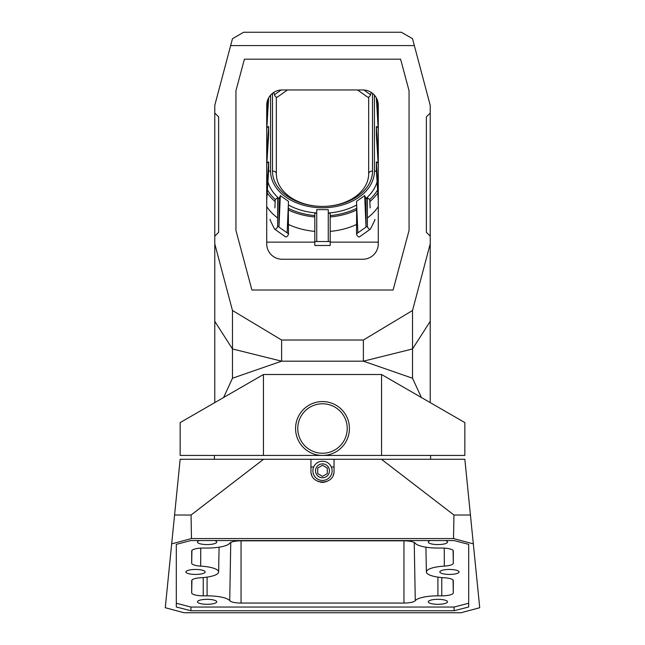 <?xml version="1.0" encoding="UTF-8"?>
<svg xmlns="http://www.w3.org/2000/svg" width="645" height="645" viewBox="0 0 645 645"><rect width="100%" height="100%" fill="white"/><g stroke="black" fill="none" stroke-linecap="round" stroke-linejoin="round"><path stroke-width="0.97" d="M263.45 455.435L180.157 455.435L180.157 422.596L263.45 374.503L263.45 455.435L381.55 455.435L381.55 374.503L263.45 374.503M381.55 374.503L464.843 422.596L464.843 455.435L381.55 455.435M218.631 232.305L214.777 236.151L214.777 243.842L232.474 310.495L281.615 340.02L363.385 340.02L412.526 310.495L430.223 243.842L430.223 236.151L426.369 232.305L426.369 116.89L430.223 113.036L430.223 105.345L414.348 45.577L230.652 45.577L214.777 105.345L214.777 113.036L218.631 116.89L218.631 232.305L218.631 116.89M214.777 402.601L214.777 243.842M214.777 236.151L214.777 113.036M393.095 290.008L409.059 230.418L409.059 90.768L400.593 59.179L244.407 59.179L235.941 90.768L235.941 230.418L251.905 290.008L393.095 290.008M230.652 45.577L232.474 38.692L243.633 32.25L401.367 32.25L412.526 38.692L414.348 45.577M421.387 397.505L412.526 378.228L363.385 361.176L363.385 340.02M412.526 378.228L412.526 348.953L363.385 361.176L281.615 361.176L232.474 378.228L223.613 397.505M412.526 310.495L412.526 348.953L430.223 321.339L430.223 402.601M430.223 236.151L430.223 113.036M430.223 321.339L430.223 243.842M426.369 232.305L426.369 116.89M377.793 192.903A61.557 43.529 0 0 1 370.109 201.369M356.508 210.06A61.557 43.529 0 0 1 330.192 216.962M314.808 216.962A61.557 43.529 0 0 1 288.492 210.06M274.891 201.369A61.557 43.529 0 0 1 267.207 192.903M378.284 206.594A61.557 43.529 0 0 1 367.384 217.978M356.508 224.476A61.557 43.529 0 0 1 330.192 231.378M314.808 231.378A61.557 43.529 0 0 1 288.492 224.476M277.616 217.978A61.557 43.529 0 0 1 266.716 206.594M378.284 242.141L330.192 242.141M314.808 242.141L266.716 242.141M282.107 89.953A15.391 15.391 0 0 0 266.716 105.345L266.716 243.842A15.391 15.391 0 0 0 282.107 259.234L362.893 259.234A15.391 15.391 0 0 0 378.284 243.842L378.284 105.345A15.391 15.391 0 0 0 362.893 89.953L282.107 89.953M214.777 321.339L232.474 348.953L281.615 361.176L281.615 340.02M232.474 378.228L232.474 310.495M214.398 459.28L214.398 455.435M430.602 459.28L430.602 455.435M473.325 543.872L479.727 607.727L460.973 612.75L184.027 612.75L165.273 607.727L171.675 543.872L191.468 538.567L453.532 538.567L453.943 515.016L470.431 515.016L473.325 543.872L453.532 538.567M176.311 544.348L176.311 606.977L190.928 610.759L454.072 610.759L468.689 606.977L468.689 544.348L454.072 540.558L190.928 540.558L176.311 544.348L176.311 603.26L190.928 607.042L454.072 607.042L468.689 603.26L468.689 544.348M454.072 610.759L454.072 607.042M190.928 610.759L190.928 607.042M403.947 540.824L241.053 540.824A11.537 2.983 0 0 0 229.725 543.235A23.083 5.974 180 0 1 207.085 548.048L203.24 548.048A11.537 2.983 0 0 0 191.694 551.024A11.537 2.983 0 0 1 191.694 551.024L191.694 563.206A11.537 2.983 0 0 0 200.676 566.116A23.083 5.974 180 0 1 218.631 571.97A23.083 5.974 180 0 1 200.676 577.767A11.537 2.983 0 0 0 191.694 580.669L191.694 580.653A11.537 2.983 0 0 1 191.694 580.669L191.694 592.852A11.537 2.983 0 0 0 203.24 595.843L207.085 595.843A23.083 5.974 180 0 1 229.725 600.656A11.537 2.983 0 0 0 241.053 603.059L403.947 603.059L403.947 540.824A11.537 2.983 0 0 1 415.275 543.235A23.083 5.974 180 0 0 437.915 548.048L441.76 548.048A11.537 2.983 0 0 1 453.306 551.024A11.537 2.983 0 0 1 453.306 551.032L453.306 551.007M453.306 551.032L453.306 563.206A11.537 2.983 0 0 1 444.324 566.116A23.083 5.974 180 0 0 426.369 571.97A23.083 5.974 180 0 0 444.324 577.767A11.537 2.983 0 0 1 453.306 580.669L453.306 592.852A11.537 2.983 0 0 1 441.76 595.843L437.915 595.843A23.083 5.974 180 0 0 415.275 600.656A11.537 2.983 0 0 1 403.947 603.059M428.296 601.817A9.619 2.491 180 0 0 437.915 604.301A9.619 2.491 180 0 0 447.533 601.817A9.619 2.491 180 0 0 437.915 599.326A9.619 2.491 180 0 0 428.296 601.817M439.842 571.946A9.619 2.491 180 0 0 449.452 574.429A9.619 2.491 180 0 0 459.071 571.946A9.619 2.491 180 0 0 449.452 569.454A9.619 2.491 180 0 0 439.842 571.946M445.558 540.558A9.619 2.491 0 0 1 447.533 542.074A9.619 2.491 0 0 1 437.915 544.565A9.619 2.491 0 0 1 428.296 542.074A9.619 2.491 0 0 1 430.271 540.558M216.704 601.817A9.619 2.491 0 0 1 207.085 604.301A9.619 2.491 0 0 1 197.467 601.817A9.619 2.491 0 0 1 207.085 599.326A9.619 2.491 0 0 1 216.704 601.817M205.158 571.946A9.619 2.491 0 0 1 195.548 574.429A9.619 2.491 0 0 1 185.929 571.946A9.619 2.491 0 0 1 195.548 569.454A9.619 2.491 0 0 1 205.158 571.946M199.442 540.558A9.619 2.491 180 0 0 197.467 542.074A9.619 2.491 180 0 0 207.085 544.565A9.619 2.491 180 0 0 216.704 542.074A9.619 2.491 180 0 0 214.729 540.558M322.5 459.28L334.037 459.28L334.037 470.826C334.674 485.709 310.326 485.709 310.963 470.826L310.963 459.28L322.5 459.28M310.963 459.28L180.157 459.28L171.675 543.872M334.037 459.28L464.843 459.28L470.431 515.016M310.963 466.98L313.688 466.98M331.312 466.98L334.037 466.98M263.539 459.28L191.057 515.016L174.569 515.016M381.461 459.28L453.943 515.016M191.468 538.567L191.057 515.016M333.667 473.744A11.537 11.537 0 0 1 333.231 475.075M326.749 481.557A11.537 11.537 0 0 1 326.08 481.799M324.596 482.17A11.537 11.537 0 0 1 320.404 482.17M318.92 481.799A11.537 11.537 0 0 1 318.251 481.557M311.769 475.075A11.537 11.537 0 0 1 311.333 473.744M332.119 470.826A9.619 9.619 0 0 0 322.5 461.207A9.619 9.619 0 0 0 312.881 470.826A9.619 9.619 0 0 0 322.5 480.444A9.619 9.619 0 0 0 332.119 470.826M315.55 470.826A6.95 6.95 0 0 0 322.5 477.776A6.95 6.95 0 0 0 329.45 470.826A6.95 6.95 0 0 0 322.5 463.876A6.95 6.95 0 0 0 315.55 470.826M327.305 468.044L322.5 465.271L317.695 468.044L317.695 473.599L322.5 476.381L327.305 473.599L327.305 468.044M349.429 428.506A26.929 26.929 0 0 1 322.5 455.435A26.929 26.929 0 0 1 295.571 428.506A26.929 26.929 0 0 1 322.5 401.577A26.929 26.929 0 0 1 349.429 428.506A26.929 26.929 0 0 1 322.5 455.435A26.929 26.929 0 0 1 295.571 428.506M276.334 97.105L276.334 173.771A46.166 32.645 180 0 0 322.5 206.416A46.166 32.645 180 0 0 368.666 173.771L368.666 97.105M267.393 189.896A59.63 42.167 180 0 0 275.246 199.499L277.616 197.822L279.188 198.636A55.793 39.45 0 0 1 267.901 181.874M366.029 198.781L364.667 195.612L356.508 201.377L357.862 232.845L366.029 227.072L366.029 198.781L367.384 197.822L367.384 226.113A2.306 1.153 54.7 0 0 368.521 228.475A2.306 1.153 54.7 0 0 370.351 229.152A2.306 1.153 54.7 0 0 370.553 228.911L374.866 220.106A1.153 0.581 54.7 0 0 374.81 219.373M377.099 181.874A55.793 39.45 0 0 1 365.812 198.636M370.109 207.908L369.754 199.499A59.63 42.167 180 0 0 377.607 189.896M369.754 199.499L367.384 197.822M356.661 204.965A55.793 39.45 0 0 1 328.273 213.011M356.677 205.392L356.508 233.812A2.306 1.153 54.7 0 0 357.644 236.167A2.306 1.153 54.7 0 0 359.467 236.844L370.351 229.152M330.192 215.591A59.63 42.167 180 0 0 356.508 208.416M316.727 213.221L314.808 213.221L314.808 245.487L330.192 245.487L330.192 213.221L328.273 213.221M288.492 208.416A59.63 42.167 180 0 0 314.808 215.591M288.323 205.392L288.492 233.812A2.306 1.153 125.3 0 1 287.356 236.167A2.306 1.153 125.3 0 1 285.533 236.844L274.649 229.152A2.306 1.153 125.3 0 1 274.447 228.911L270.134 220.106A1.153 0.581 125.3 0 1 270.19 219.373M316.727 213.011A55.793 39.45 0 0 1 288.339 204.965M378.284 157.195L376.358 126.533A3.846 2.717 180 0 1 378.172 128.226M378.284 165.354L376.358 134.692L376.358 126.533M376.358 97.895L378.284 129.992M378.284 192.557L376.358 161.895A3.846 2.717 180 0 1 378.172 163.596M376.358 161.895L376.358 170.062L378.284 200.716M278.971 198.781L278.971 227.072L287.138 232.845L288.492 201.377L280.333 195.612L279.188 198.636M328.273 209.649L316.727 209.649L316.727 241.544L328.273 241.544L328.273 209.649M364.667 195.612L366.029 227.072L367.384 226.113M357.515 89.953L367.682 97.145A2.306 1.153 -54.7 0 0 369.238 96.726A2.306 1.153 -54.7 0 0 370.553 94.734L371.222 92.404M266.716 200.716L268.642 170.062L268.642 161.895A3.846 2.717 0 0 0 266.828 163.596M266.716 165.354L268.642 134.692L268.642 126.533A3.846 2.717 0 0 0 266.828 128.226M266.716 129.992L268.642 97.895M266.716 192.557L268.642 161.895M266.716 157.195L268.642 126.533M266.716 121.824L268.159 98.838M287.485 89.953L277.318 97.145A2.306 1.153 -125.3 0 1 275.762 96.726A2.306 1.153 -125.3 0 1 274.447 94.734L273.778 92.404M274.891 207.908L275.246 199.499M277.616 197.822L277.616 226.113A2.306 1.153 125.3 0 1 276.479 228.475A2.306 1.153 125.3 0 1 274.649 229.152M280.333 195.612L278.971 227.072L277.616 226.113M378.284 121.824L376.841 98.838M241.053 603.059L241.053 540.824M415.275 600.656L414.243 542.461M437.915 595.843L437.915 577.114M203.24 595.843L203.24 577.573M191.694 592.852L191.928 580.089M207.085 595.843L207.085 577.114M229.725 600.656L230.757 542.461M200.676 566.116L200.748 548.113M191.694 563.206L191.928 550.443M453.306 563.206L453.072 550.443M444.324 566.116L444.252 548.113M453.306 592.852L453.072 580.089M441.76 595.843L441.76 577.573M347.228 428.506A24.728 24.728 0 0 1 322.5 453.241A24.728 24.728 0 0 1 297.772 428.506A24.728 24.728 0 0 1 322.5 403.778A24.728 24.728 0 0 1 347.228 428.506M374.439 95.17L374.439 171.054A3.846 2.717 180 0 1 376.446 171.449M374.439 171.054A51.939 36.725 0 0 1 322.5 207.779A51.939 36.725 0 0 1 270.561 171.054A3.846 2.717 0 0 0 268.554 171.449M316.727 241.544L314.808 241.544M330.192 241.544L328.273 241.544M357.862 232.845L356.508 233.812M370.553 94.734L363.836 89.986M270.561 171.054L270.561 95.17M272.488 93.332L272.488 171.054A50.012 35.362 180 0 0 322.419 206.416M322.581 206.416A50.012 35.362 180 0 0 372.512 171.054L372.512 93.332M272.488 171.054A3.846 2.717 180 0 1 276.334 173.771M372.512 171.054A3.846 2.717 0 0 0 368.666 173.771M274.447 94.734L281.164 89.986M287.138 232.845L288.492 233.812M218.631 571.97L219.074 547.178M426.369 571.97L425.926 547.178"/></g></svg>
